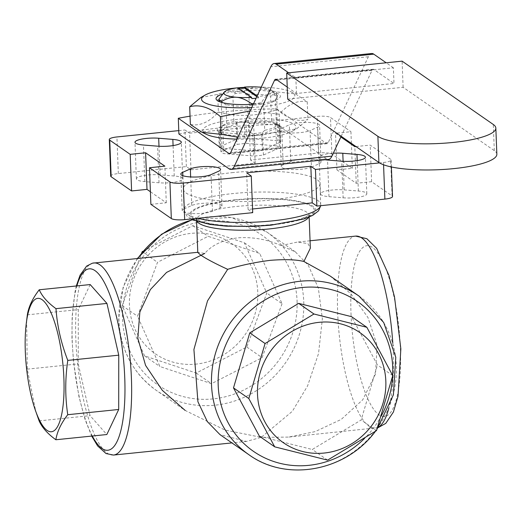 <?xml version="1.0" encoding="UTF-8"?>
<svg xmlns="http://www.w3.org/2000/svg" width="523" height="523" viewBox="0 0 523 523"><rect width="100%" height="100%" fill="white"/><g stroke="black" fill="none" stroke-linecap="round" stroke-linejoin="round"><path stroke-width="0.39" stroke-dasharray="2.62 1.96" d="M253.596 103.6A29.504 6.472 -2.2 0 0 256.682 103.325A29.504 6.472 -2.2 0 0 261.408 102.737C264.226 97.886 266.835 94.951 269.24 93.937L277.465 95.591A29.504 6.472 -2.2 0 0 276.863 94.872A29.504 6.472 -2.2 0 0 274.549 93.565C268.927 89.577 263.88 87.426 259.421 87.112C254.956 86.7 250.046 88.034 244.692 91.126L244.751 92.636A29.504 6.472 -2.2 0 0 239.769 93.048A29.504 6.472 -2.2 0 0 235.036 93.63L232.898 95.957L233.879 121.617L236.128 121.99A29.504 6.472 177.8 0 1 240.855 121.401A29.504 6.472 177.8 0 1 245.836 120.99L245.895 122.5L277.347 125.069A5.361 1.177 177.8 0 1 280.171 125.991A5.361 1.177 177.8 0 1 279.53 126.586L280.132 142.276L263.219 149.8L262.618 134.117L278.674 126.965L279.478 147.885L263.415 155.03A29.504 6.472 177.8 0 1 258.689 155.619A29.504 6.472 177.8 0 1 253.707 156.031L223.851 153.592A29.504 6.472 177.8 0 1 220.928 151.565L236.991 144.413A29.504 6.472 177.8 0 1 241.718 143.832A29.504 6.472 177.8 0 1 246.699 143.42L276.556 145.858L275.693 123.428A29.504 6.472 177.8 0 1 276.399 123.735A29.504 6.472 177.8 0 1 278.615 125.455L276.366 125.082L275.386 99.429A27.104 5.949 177.8 0 1 273.339 101.645A27.104 5.949 177.8 0 1 263.71 104.62L264.697 130.279A27.104 5.949 -2.2 0 0 276.366 125.082M264.697 130.279L262.559 132.607A29.504 6.472 177.8 0 1 257.826 133.188A29.504 6.472 177.8 0 1 252.844 133.6L253.707 156.031M271.568 121.748A27.104 5.949 -2.2 0 0 249.863 119.976L248.876 94.317A27.104 5.949 177.8 0 1 270.581 96.088L271.568 121.748L275.693 123.428M252.844 133.6L248.713 131.92L247.732 106.261L251.759 105.247A29.504 6.472 -2.2 0 0 256.741 104.835A29.504 6.472 -2.2 0 0 261.467 104.247L263.71 104.62M250.256 135.843A32.184 7.061 -2.2 0 0 278.916 124.919A32.184 7.061 -2.2 0 0 248.543 121.774A32.184 7.061 -2.2 0 0 219.673 127.194A32.184 7.061 -2.2 0 0 250.256 135.843M245.836 120.99L249.863 119.976M275.386 99.429L277.523 97.101A29.504 6.472 -2.2 0 0 274.608 95.075L270.581 96.088M248.876 94.317L244.751 92.636M253.302 104.221A32.184 7.061 -2.2 0 0 277.922 99.043A32.184 7.061 -2.2 0 0 247.34 90.394A32.184 7.061 -2.2 0 0 222.373 94.16M251.759 107.516A46.665 10.238 -2.2 0 0 294.815 95.454A46.665 10.238 -2.2 0 0 290.991 91.793A46.665 10.238 -2.2 0 0 261.304 87.119M200.969 97.441L217.712 94.395C237.076 87.583 256.669 86.753 276.49 91.898L295.502 93.918L307.236 101.789C297.665 99.939 288.317 104.064 279.204 114.171L250.151 110.961M206.605 134.444A46.665 10.238 177.8 0 1 202.78 130.783A46.665 10.238 177.8 0 1 248.157 118.61A46.665 10.238 177.8 0 1 296.018 126.828A46.665 10.238 177.8 0 1 292.501 131.142A46.665 10.238 177.8 0 1 236.978 139.138M237.893 137.183L279.883 131.842L296.626 128.795L307.916 119.46C297.894 122.14 287.65 118.845 277.17 109.569C257.806 116.381 238.213 117.211 218.392 112.066C209.272 122.173 199.93 126.298 190.359 124.448M251.72 104.325L251.759 105.247M244.692 91.126A29.504 6.472 -2.2 0 0 239.711 91.538A29.504 6.472 -2.2 0 0 234.977 92.12L226.753 90.466L223.563 92.819M280.132 142.276A5.361 1.177 -2.2 0 0 280.773 141.681A5.361 1.177 -2.2 0 0 277.948 140.759L244.908 138.059A5.361 1.177 -2.2 0 0 237.645 138.804L236.788 139.183L236.187 123.5L237.043 123.114A5.361 1.177 177.8 0 1 244.3 122.369L245.895 122.5L246.699 143.42M237.788 87.772L237.514 88.603A25.209 5.531 177.8 0 1 238.75 88.439M261.225 87.282A24.136 5.295 177.8 0 1 271.45 90.106A24.136 5.295 177.8 0 1 269.24 93.937A24.136 5.295 177.8 0 1 258.199 96.631L258.552 97.893A25.209 5.531 177.8 0 1 256.12 98.193M195.118 364.198A67.049 62.806 124.8 0 0 257.806 293.174A67.049 62.806 124.8 0 0 192.098 233.278A67.049 62.806 124.8 0 0 129.41 304.301A67.049 62.806 124.8 0 0 195.118 364.198M143.021 251.203L192.791 225.661L244.391 242.816L266.763 293.089L246.797 347.03L196.197 373.043L144.596 355.888L122.225 305.615L141.746 252.727M26.627 320.429L27.294 369.133L35.799 411.64M330.118 276L350.998 293.926L367.93 317.474L377.103 345.226L375.521 374.023L362.72 399.82L341.218 419.413L315.192 431.606L288.572 437.097L261.252 437.339L292.383 411.261L307.576 385.928L318.533 353.548L322.364 318.86L318.344 288.036L308.328 265.39L295.318 251.825L281.001 245.594C267.554 239.423 253.165 236.834 237.821 237.828C222.824 239.92 211.808 245.117 204.774 253.42L197.779 252.295M281.001 245.594L297.391 242.071L307.923 243.555L310.348 248.183M137.791 258.447A96.552 90.44 124.8 0 0 118.904 319.076A96.552 90.44 124.8 0 0 156.272 390.361L185.155 410.424L224.89 430.017L261.252 437.339L246.418 441.425L219.961 434.6M231.937 172.668A68.389 15.01 177.8 0 1 319.952 183.704A68.389 15.01 177.8 0 1 271.28 199.995A68.389 15.01 177.8 0 1 183.272 188.953A68.389 15.01 177.8 0 1 231.937 172.668M197.786 252.504L198.171 252.256M343.134 197.812A16.089 3.53 -2.2 0 0 366.826 193.804A16.089 3.53 -2.2 0 0 358.366 191.032L344.199 189.875A16.089 3.53 -2.2 0 0 320.507 193.883A16.089 3.53 -2.2 0 0 328.967 196.655L343.134 197.812L341.722 161.208M160.09 174.845A16.089 3.53 -2.2 0 0 136.392 178.853A16.089 3.53 -2.2 0 0 144.858 181.631L159.018 182.782A16.089 3.53 -2.2 0 0 182.717 178.774A16.089 3.53 -2.2 0 0 174.251 176.003L160.09 174.845L158.992 146.277M184.129 208.906A16.089 3.53 -2.2 0 0 182.213 210.684A16.089 3.53 -2.2 0 0 194.432 213.639A16.089 3.53 -2.2 0 0 212.456 211.22L220.072 207.827A16.089 3.53 -2.2 0 0 221.987 206.055A16.089 3.53 -2.2 0 0 209.769 203.101A16.089 3.53 -2.2 0 0 191.745 205.519L184.129 208.906L182.854 175.695M311.473 167.144L319.089 163.751A16.089 3.53 -2.2 0 0 321.004 161.98A16.089 3.53 -2.2 0 0 308.786 159.025A16.089 3.53 -2.2 0 0 290.762 161.437L283.146 164.83A16.089 3.53 -2.2 0 0 281.23 166.602A16.089 3.53 -2.2 0 0 293.449 169.557A16.089 3.53 -2.2 0 0 311.473 167.144L310.067 130.534A16.089 3.53 177.8 0 1 292.043 132.953A16.089 3.53 177.8 0 1 279.825 129.998A16.089 3.53 177.8 0 1 281.74 128.227L289.356 124.834A16.089 3.53 177.8 0 1 307.38 122.415A16.089 3.53 177.8 0 1 319.599 125.37A16.089 3.53 177.8 0 1 317.683 127.148L310.067 130.534M110.706 176.114A10.728 2.354 177.8 0 1 118.335 173.558L186.358 166.582L190.987 169.798L255.152 163.215L250.524 159.999L318.54 153.017A10.728 2.354 177.8 0 1 331.896 154.108L352.339 168.308L336.936 169.89L356.222 183.285L371.618 181.703L392.06 195.903A10.728 2.354 177.8 0 1 392.518 196.543M252.557 208.984L248.072 209.448L252.701 212.665M150.886 204.349L166.288 202.774L150.402 191.738M355.973 146.558L370.212 145.1L390.655 159.299A10.728 2.354 177.8 0 1 391.112 159.94A10.728 2.354 177.8 0 1 383.477 162.496L379.541 162.895M371.618 181.703L370.212 145.1M356.222 183.285L354.816 146.675M336.936 169.89L335.531 133.28L340.865 136.987M351.378 143.361L350.926 131.704L335.531 133.28M352.339 168.308L351.417 144.315M250.524 159.999L249.118 123.389L317.134 116.413A10.728 2.354 177.8 0 1 330.484 117.505L350.926 131.704M255.152 163.215L253.747 126.605L249.118 123.389M190.987 169.798L189.574 133.188L253.747 126.605M186.358 166.582L184.946 129.979L189.574 133.188M178.768 130.613L184.946 129.979M166.288 202.774L164.876 166.164M248.072 209.448L246.66 172.838M324.979 159.763A16.089 3.53 177.8 0 1 319.095 157.279A16.089 3.53 177.8 0 1 333.275 153.219M90.185 284.558L78.3 309.603L78.254 363.91L90.067 415.654L106.823 434.528M39.107 420.878L90.067 415.654M27.294 369.133L78.254 363.91M27.346 314.833L78.3 309.603M259.395 436.202L312.277 449.492L361.171 419.989L377.429 364.969L351.534 316.663M327.594 460.129L312.277 449.492M376.482 430.625L361.171 419.989M392.747 375.606L377.429 364.969M282.074 303.726L262.115 357.667L211.508 383.679L159.907 366.525L137.542 316.258L157.508 262.311L208.108 236.298L259.709 253.452L282.074 303.726L266.763 293.089M144.596 355.888L159.907 366.525M122.225 305.615L137.542 316.258M196.197 373.043L211.508 383.679M246.797 347.03L262.115 357.667M244.391 242.816L259.709 253.452M192.791 225.661L208.108 236.298M142.459 251.864L157.508 262.311M257.185 95.925L258.199 96.631M258.552 97.893L256.826 96.69M237.514 88.603L251.877 98.579M277.465 95.591L277.523 97.101M261.467 104.247L261.408 102.737M236.128 121.99L236.187 123.5L220.131 130.645L220.732 146.335L219.876 146.715A5.361 1.177 -2.2 0 0 219.235 147.309A5.361 1.177 -2.2 0 0 222.053 148.231L223.648 148.362L223.046 132.672L254.498 135.241A5.361 1.177 177.8 0 0 261.755 134.496L262.618 134.117L262.559 132.607M278.615 125.455L278.674 126.965L279.53 126.586M274.608 95.075L274.549 93.565M220.118 101.907A29.504 6.472 -2.2 0 0 221.196 102.501A29.504 6.472 -2.2 0 0 221.902 102.809L226.028 104.489L227.015 130.149L222.988 131.162A29.504 6.472 177.8 0 1 220.072 129.135L222.21 126.808L221.222 101.155L218.98 100.782M235.036 93.63L234.977 92.12M220.072 129.135L220.131 130.645L219.268 131.031L219.876 146.715M263.415 155.03L263.219 149.8L262.363 150.186A5.361 1.177 -2.2 0 1 255.1 150.931L223.648 148.362L223.851 153.592M220.928 151.565L220.732 146.335L236.788 139.183L236.991 144.413M178.899 133.986A142.014 31.164 177.8 0 1 277.21 124.513L326.502 158.757A32.184 8.786 -95.9 0 0 328.588 159.397M341.192 136.294L372.03 70.344A10.728 2.929 84.1 0 1 373.141 69.258A10.728 2.929 84.1 0 1 373.834 69.474L393.996 83.477L296.456 93.48L287.238 87.079M371.676 53.509A32.184 8.786 -95.9 0 0 368.349 56.765L328.228 142.563A10.728 2.929 84.1 0 1 327.123 143.648A10.728 2.929 84.1 0 1 326.43 143.433L276.608 108.823A142.014 31.164 -2.2 0 0 190.039 116.165M222.988 131.162L223.046 132.672L221.451 132.541A5.361 1.177 177.8 0 1 218.634 131.619A5.361 1.177 177.8 0 1 219.268 131.031M277.21 124.513L276.608 108.823M288.65 72.789L295.855 77.796L393.388 67.787L393.996 83.477M393.388 67.787L386.183 62.78M221.902 102.809L221.883 102.456M217.712 94.395L218.392 112.066M279.204 114.171L279.883 131.842M307.236 101.789L307.916 119.46M276.49 91.898L277.17 109.569M258.741 87.06A46.665 10.238 -2.2 0 0 244.372 87.354M237.854 87.818A46.665 10.238 -2.2 0 0 236.886 87.903M221.222 101.155A27.104 5.949 177.8 0 1 232.898 95.957M247.732 106.261A27.104 5.949 177.8 0 1 226.028 104.489M227.015 130.149A27.104 5.949 -2.2 0 0 248.713 131.92M233.879 121.617A27.104 5.949 -2.2 0 0 224.256 124.592A27.104 5.949 -2.2 0 0 222.21 126.808M296.456 93.48L295.855 77.796M287.702 99.135L403.115 87.295L494.3 150.631A60.295 13.232 177.8 0 1 496.85 154.239M403.115 87.295L402.109 61.145M276.556 145.858A29.504 6.472 177.8 0 1 279.478 147.885M297.116 302.425A91.185 85.412 124.8 0 0 207.755 220.961A91.185 85.412 124.8 0 0 122.5 317.559A91.185 85.412 124.8 0 0 211.861 399.016A91.185 85.412 124.8 0 0 297.116 302.425M137.34 258.499L123.114 287.297L118.675 318.755C120.035 349.155 132.567 373.023 156.272 390.361A96.552 90.44 124.8 0 0 214.966 405.194A96.552 90.44 124.8 0 0 303.798 303.046A96.552 90.44 124.8 0 0 266.429 231.761A96.552 90.44 124.8 0 0 207.736 216.934A96.552 90.44 124.8 0 0 192.51 219.797M392.688 375.488A91.185 85.412 -55.2 0 1 392.662 375.939M381.561 415.432A91.185 85.412 -55.2 0 1 372.762 429.056A91.185 85.412 -55.2 0 1 364.524 438.431M359 296.064A96.552 90.44 -55.2 0 1 375.181 431.076A96.552 90.44 -55.2 0 1 307.537 469.491A96.552 90.44 -55.2 0 1 248.843 454.664M92.296 436.019A91.185 24.888 84.1 0 1 76.894 285.918M113.491 455.062A96.552 26.353 84.1 0 1 107.254 453.14A96.552 26.353 84.1 0 1 76.567 352.103A96.552 26.353 84.1 0 1 92.996 263.089M392.793 343.225A96.552 26.353 84.1 0 1 393.211 351.443A96.552 26.353 84.1 0 1 388.792 408.385M378.515 427.095A96.552 26.353 84.1 0 1 375.292 428.2A96.552 26.353 84.1 0 1 369.055 426.278A96.552 26.353 84.1 0 1 337.668 312.859A96.552 26.353 84.1 0 1 355.581 236.102M351.018 313.95A85.824 23.424 -95.9 0 0 378.92 414.765A85.824 23.424 -95.9 0 0 400.389 348.246A85.824 23.424 -95.9 0 0 372.494 247.425A85.824 23.424 -95.9 0 0 351.018 313.95M197.158 221.575A56.321 12.362 177.8 0 1 196.537 219.869A56.321 12.362 177.8 0 1 236.618 206.454A56.321 12.362 177.8 0 1 309.093 215.541A56.321 12.362 177.8 0 1 308.609 217.293M197.864 218.287A68.389 15.01 177.8 0 1 184.07 209.873A68.389 15.01 177.8 0 1 232.742 193.582A68.389 15.01 177.8 0 1 320.756 204.624A68.389 15.01 177.8 0 1 320.625 205.689M234.487 199.884A63.028 13.833 177.8 0 1 312.931 206.291A63.028 13.833 177.8 0 1 270.744 225.067A63.028 13.833 177.8 0 1 192.294 218.666A63.028 13.833 177.8 0 1 234.487 199.884M270.358 224.798A61.688 13.539 177.8 0 1 193.582 218.536A61.688 13.539 177.8 0 1 234.873 200.152A61.688 13.539 177.8 0 1 311.649 206.422A61.688 13.539 177.8 0 1 270.358 224.798M331.896 154.108L330.484 117.505M318.54 153.017L317.134 116.413M118.335 173.558L116.93 136.954M383.562 164.778L383.477 162.496M392.06 195.903L390.655 159.299M344.199 189.875L343.101 161.3M358.366 191.032L357.196 160.613M328.967 196.655L327.561 160.051M159.018 182.782L157.613 146.179M144.858 181.631L143.452 145.021M174.251 176.003L173.08 145.584M220.072 207.827L218.666 171.224M212.456 211.22L211.05 174.617M191.745 205.519L190.647 176.944M319.089 163.751L317.683 127.148M290.762 161.437L289.356 124.834M283.146 164.83L281.74 128.227M326.502 158.757L228.969 168.766M372.03 70.344L277.157 80.078M373.834 69.474L276.301 79.476M368.349 56.765L270.816 66.774M328.228 142.563L230.695 152.566M326.43 143.433L230.225 153.304M237.043 123.114L237.645 138.804M244.3 122.369L244.908 138.059M277.347 125.069L277.948 140.759M261.755 134.496L262.363 150.186M254.498 135.241L255.1 150.931M221.451 132.541L222.053 148.231M494.3 150.631L493.3 124.487M276.399 123.735L278.916 124.919M273.339 101.645L277.922 99.043M192.235 219.667L231.035 217.503L266.429 231.761L295.318 251.825M375.396 431.351L376.946 429.298M76.306 285.976L75.162 290.899L72.135 316.441L71.952 338.172L73.449 361.164L78.895 396.342L85.157 419.76L91.708 436.077M378.116 427.664L288.572 437.097M246.418 441.425L231.924 442.909M196.596 221.392L196.243 218.856C197.753 219.568 196.556 220.824 210.887 223.726C227.851 226.479 247.562 226.799 270.012 224.694C283.087 223.308 293.481 221.307 301.202 218.686C307.328 216.11 310.028 214.724 309.309 214.515L309.152 217.071M319.952 183.704L320.73 205.683M190.928 219L186.757 215.907L184.07 209.873L183.272 188.953M310.067 240.776L297.391 242.071M391.381 166.961L391.112 159.94M320.507 193.883L319.095 157.279M366.826 193.804L365.42 157.201M182.717 178.774L181.311 142.171M136.392 178.853L134.986 142.249M221.987 206.055L220.582 169.452M182.213 210.684L180.808 174.074M321.004 161.98L319.599 125.37M281.23 166.602L279.825 129.998M271.45 90.106L276.863 94.872M373.141 69.258L275.601 79.267M327.123 143.648L229.59 153.651M280.171 125.991L280.773 141.681M218.634 131.619L219.235 147.309M292.501 131.142L296.626 128.795M290.991 91.793L295.502 93.918M221.196 102.501L218.679 101.318M224.256 124.592L219.673 127.194"/><path stroke-width="0.78" d="M222.373 94.16A32.184 7.061 -2.2 0 0 218.679 101.318A32.184 7.061 -2.2 0 0 249.053 104.463A32.184 7.061 -2.2 0 0 253.302 104.221M236.886 87.903A46.665 10.238 -2.2 0 0 205.094 95.094A46.665 10.238 -2.2 0 0 201.577 99.409A46.665 10.238 -2.2 0 0 251.759 107.516M250.151 110.961L220.425 116.668C209.945 107.392 199.701 104.097 189.679 106.777L190.359 124.448L202.094 132.319L221.105 134.339L237.893 137.183M256.12 98.193A25.209 5.531 177.8 0 1 255.283 98.285A25.209 5.531 177.8 0 1 251.877 98.579L251.53 97.317A24.136 5.295 177.8 0 1 236.566 97.285C241.031 97.598 246.072 99.749 251.7 103.737A29.504 6.472 -2.2 0 0 253.596 103.6M251.7 103.737L251.72 104.325M238.75 88.439A25.209 5.531 177.8 0 1 240.783 88.21A25.209 5.531 177.8 0 1 244.189 87.916L244.463 87.086L257.185 95.925M224.445 91.911L218.921 99.272A29.504 6.472 -2.2 0 0 221.844 101.299C227.191 98.206 232.101 96.873 236.566 97.285A24.136 5.295 177.8 0 1 224.445 91.911A24.136 5.295 177.8 0 1 226.753 90.466A24.136 5.295 177.8 0 1 237.788 87.772L251.53 97.317M280.74 440.778A67.049 62.806 -55.2 0 1 272.182 348.991A67.049 62.806 -55.2 0 1 362.589 334.589A67.049 62.806 -55.2 0 1 371.147 426.376A67.049 62.806 -55.2 0 1 280.74 440.778M366.852 327.3L313.97 314.009L265.076 343.513L248.811 398.533L274.706 446.838L327.594 460.129L376.482 430.625L392.747 375.606L366.852 327.3L351.534 316.663L298.653 303.373L249.759 332.876L233.5 387.896L259.395 436.202L274.706 446.838M62.59 361.19A67.049 18.298 84.1 0 1 57.353 426.945A67.049 18.298 84.1 0 1 34.773 408.528A67.049 18.298 84.1 0 1 26.614 368.95A67.049 18.298 84.1 0 1 26.15 324.515A67.049 18.298 84.1 0 1 43.939 301.281A67.049 18.298 84.1 0 1 62.59 361.19M34.773 408.528L39.107 420.878C42.003 427.448 47.586 433.737 55.863 439.751C57.131 431.678 61.093 423.329 67.748 414.706C65.074 396.879 65.087 378.776 67.794 360.399C61.165 343.428 57.229 326.182 55.981 308.655C47.704 302.64 42.121 296.351 39.225 289.781C32.576 298.411 28.615 306.759 27.346 314.833L26.15 324.515M227.682 269.332C240.737 265.298 254.917 262.298 270.221 260.336C285.257 259.173 296.489 259.565 303.909 261.507L330.118 276L359 296.064A96.552 90.44 -55.2 0 0 300.307 281.23A96.552 90.44 -55.2 0 0 232.663 319.645A96.552 90.44 -55.2 0 0 248.843 454.664L219.961 434.6L207.337 421.61L197.923 401.749L193.915 349.495L207.526 300.862L227.682 269.332C214.28 263.134 205.094 258.231 200.119 254.616L197.786 252.504L196.596 221.392M309.152 217.071L310.348 248.183L303.909 261.507M204.774 253.42L166.569 272.411L150.389 289.552L139.87 311.956L137.797 338.165L145.564 365.381L162.287 390.321L185.155 410.424M391.381 166.961L392.518 196.543A10.728 2.354 177.8 0 1 384.882 199.1L316.866 206.075L312.238 202.865L252.557 208.984M312.238 202.865L310.832 166.255L246.66 172.838L251.288 176.055L252.701 212.665L184.678 219.64A10.728 2.354 177.8 0 1 171.328 218.549L150.886 204.349L149.48 167.746L164.876 166.164L145.59 152.768L130.194 154.35L109.752 140.151A10.728 2.354 177.8 0 1 109.294 139.51A10.728 2.354 177.8 0 1 116.93 136.954L178.768 130.613M150.402 191.738L147.002 189.378L131.6 190.954L111.157 176.754A10.728 2.354 177.8 0 1 110.706 176.114L109.294 139.51M340.865 136.987L354.816 146.675L355.973 146.558M351.417 144.315L351.378 143.361M131.6 190.954L130.194 154.35M147.002 189.378L145.59 152.768M251.288 176.055L183.272 183.037A10.728 2.354 177.8 0 1 169.923 181.945L149.48 167.746M316.866 206.075L315.461 169.472L310.832 166.255M379.541 162.895L315.461 169.472M333.275 153.219A16.089 3.53 177.8 0 1 342.794 153.272L356.961 154.422A16.089 3.53 177.8 0 1 365.42 157.201A16.089 3.53 177.8 0 1 341.722 161.208L327.561 160.051A16.089 3.53 177.8 0 1 324.979 159.763M157.613 146.179L143.452 145.021A16.089 3.53 177.8 0 1 134.986 142.249A16.089 3.53 177.8 0 1 158.685 138.242L172.845 139.399A16.089 3.53 177.8 0 1 181.311 142.171A16.089 3.53 177.8 0 1 157.613 146.179M218.666 171.224L211.05 174.617A16.089 3.53 177.8 0 1 193.026 177.029A16.089 3.53 177.8 0 1 180.808 174.074A16.089 3.53 177.8 0 1 182.723 172.302L190.339 168.909A16.089 3.53 177.8 0 1 208.363 166.497A16.089 3.53 177.8 0 1 220.582 169.452A16.089 3.53 177.8 0 1 218.666 171.224M55.863 439.751L106.823 434.528L118.701 409.476L118.754 355.176L106.94 303.432L90.185 284.558L39.225 289.781M55.981 308.655L106.94 303.432M67.794 360.399L118.754 355.176M67.748 414.706L118.701 409.476M248.811 398.533L233.5 387.896M265.076 343.513L249.759 332.876M313.97 314.009L298.653 303.373M141.746 252.727L142.191 251.674L143.021 251.203M244.463 87.086A24.136 5.295 177.8 0 1 259.421 87.112A24.136 5.295 177.8 0 1 261.225 87.282M256.826 96.69L244.189 87.916M218.921 99.272L218.98 100.782A29.504 6.472 -2.2 0 0 220.118 101.907M287.238 87.079L276.301 79.476A10.728 2.929 -95.9 0 0 275.601 79.267A10.728 2.929 -95.9 0 0 274.497 80.352L234.376 166.151A32.184 8.786 84.1 0 1 231.048 169.4A32.184 8.786 84.1 0 1 228.969 168.766L178.899 133.986L178.297 118.296L228.891 153.442A10.728 2.929 -95.9 0 0 229.59 153.651A10.728 2.929 -95.9 0 0 230.695 152.566L270.816 66.774A32.184 8.786 84.1 0 1 274.144 63.518A32.184 8.786 84.1 0 1 276.222 64.159L288.65 72.789M231.048 169.4L328.588 159.397A32.184 8.786 -95.9 0 0 331.915 156.142L341.192 136.294M386.183 62.78L373.755 54.15A32.184 8.786 -95.9 0 0 371.676 53.509L274.144 63.518M190.039 116.165A142.014 31.164 -2.2 0 0 178.297 118.296M236.978 139.138A46.665 10.238 177.8 0 1 206.605 134.444L202.094 132.319M221.883 102.456L221.844 101.299M220.425 116.668L221.105 134.339M189.679 106.777L200.969 97.441L205.094 95.094M261.304 87.119A46.665 10.238 -2.2 0 0 258.741 87.06M244.372 87.354A46.665 10.238 -2.2 0 0 237.854 87.818M495.843 128.089L496.85 154.239A60.295 13.232 177.8 0 1 445.616 169.315A60.295 13.232 177.8 0 1 378.887 162.476L287.702 99.135L286.696 72.991L377.887 136.326A60.295 13.232 -2.2 0 0 444.609 143.171A60.295 13.232 -2.2 0 0 495.843 128.089A60.295 13.232 -2.2 0 0 493.3 124.487L402.109 61.145L286.696 72.991M192.51 219.797A96.552 90.44 124.8 0 0 137.791 258.447M364.524 438.431A91.185 85.412 -55.2 0 1 245.326 444.87A91.185 85.412 -55.2 0 1 238.168 323.809A91.185 85.412 -55.2 0 1 337.119 291.331A91.185 85.412 -55.2 0 1 392.688 375.488M392.662 375.939A91.185 85.412 -55.2 0 1 381.561 415.432M76.894 285.918A91.185 24.888 84.1 0 1 88.452 268.946A91.185 24.888 84.1 0 1 122.97 354.267A91.185 24.888 84.1 0 1 108.555 450.133A91.185 24.888 84.1 0 1 92.296 436.019M92.996 263.089A96.552 26.353 84.1 0 1 93.78 262.964A96.552 26.353 84.1 0 1 100.017 264.886A96.552 26.353 84.1 0 1 130.704 365.923A96.552 26.353 84.1 0 1 114.276 454.938A96.552 26.353 84.1 0 1 113.491 455.062L106.038 453.552L97.618 445.923L91.708 436.077M378.116 427.664L385.765 423.382L393.401 412.032L398.016 396.329L400.847 348.887L394.532 297.038L388.909 275.327L376.658 248.347L366.858 238.717L355.581 236.102A96.552 26.353 84.1 0 1 361.824 238.024A96.552 26.353 84.1 0 1 392.793 343.225M388.792 408.385A96.552 26.353 84.1 0 1 378.515 427.095M308.609 217.293A56.321 12.362 177.8 0 1 269.018 228.956A56.321 12.362 177.8 0 1 197.158 221.575M320.625 205.689A68.389 15.01 177.8 0 1 272.084 220.909A68.389 15.01 177.8 0 1 197.864 218.287M111.157 176.754L109.752 140.151M171.328 218.549L169.923 181.945M184.678 219.64L183.272 183.037M384.882 199.1L383.562 164.778M343.101 161.3L342.794 153.272M357.196 160.613L356.961 154.422M173.08 145.584L172.845 139.399M158.992 146.277L158.685 138.242M190.647 176.944L190.339 168.909M182.854 175.695L182.723 172.302M331.915 156.142L234.376 166.151M277.157 80.078L274.497 80.352M373.755 54.15L276.222 64.159M230.225 153.304L228.891 153.442M378.887 162.476L377.887 136.326M137.34 258.499L161.62 234.199L192.235 219.667M376.946 429.298L393.394 394.819L395.78 357.261L383.699 322.508L359 296.064M197.779 252.295L92.453 263.174L86.648 266.07L80.084 275.157L76.306 285.976M231.924 442.909L113.491 455.062M320.73 205.683L318.527 210.861L312.682 215.391L304.105 218.928L271.091 225.178L253.197 226.426L226.198 226.165L209.971 224.459L192.961 220L190.928 219M355.581 236.102L310.067 240.776M375.468 431.259C346.063 471.249 286.689 482.363 248.843 454.664"/></g></svg>
